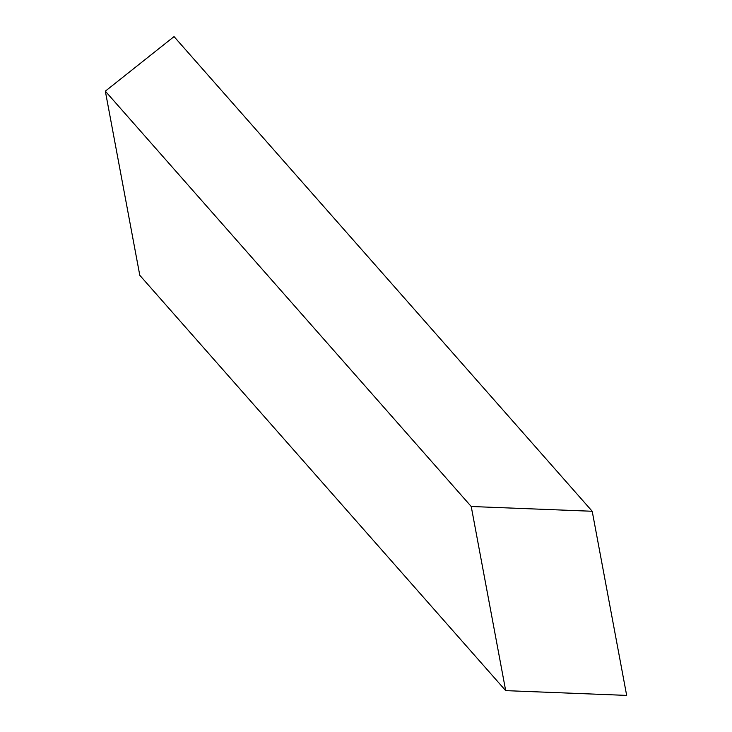 <?xml version="1.0" encoding="UTF-8"?>
<svg xmlns="http://www.w3.org/2000/svg" width="732" height="732" viewBox="0 0 732 732"><rect width="100%" height="100%" fill="white"/><g stroke="black" fill="none" stroke-linecap="round" stroke-linejoin="round"><path stroke-width="1.1" d="M626.665 695.4L505.684 690.633L139.794 275.305L105.335 91.161L174.042 36.6L592.206 511.265L626.665 695.4L592.206 511.265L174.042 36.6L105.335 91.161L139.794 275.305L505.684 690.633L471.225 506.498L105.335 91.161L471.225 506.498L592.206 511.265L471.225 506.498L505.684 690.633L626.665 695.4"/></g></svg>
